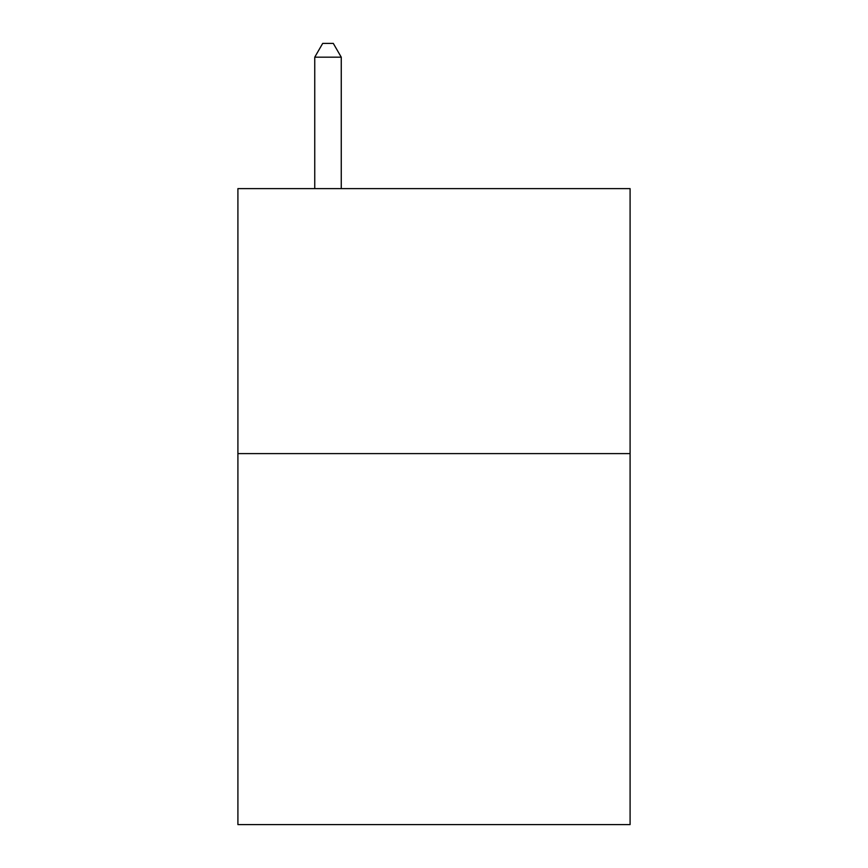 <?xml version="1.0" encoding="UTF-8"?>
<svg xmlns="http://www.w3.org/2000/svg" width="868" height="868" viewBox="0 0 868 868"><rect width="100%" height="100%" fill="white"/><g stroke="black" fill="none" stroke-linecap="round" stroke-linejoin="round"><path stroke-width="1.3" d="M630.092 453.606L630.092 824.6L237.908 824.6L237.908 188.616L630.092 188.616L630.092 453.606L237.908 453.606M341.254 188.616L341.254 57.18L314.748 57.18L314.748 188.616M314.748 57.18L322.701 43.4L333.301 43.4L341.254 57.18"/></g></svg>

